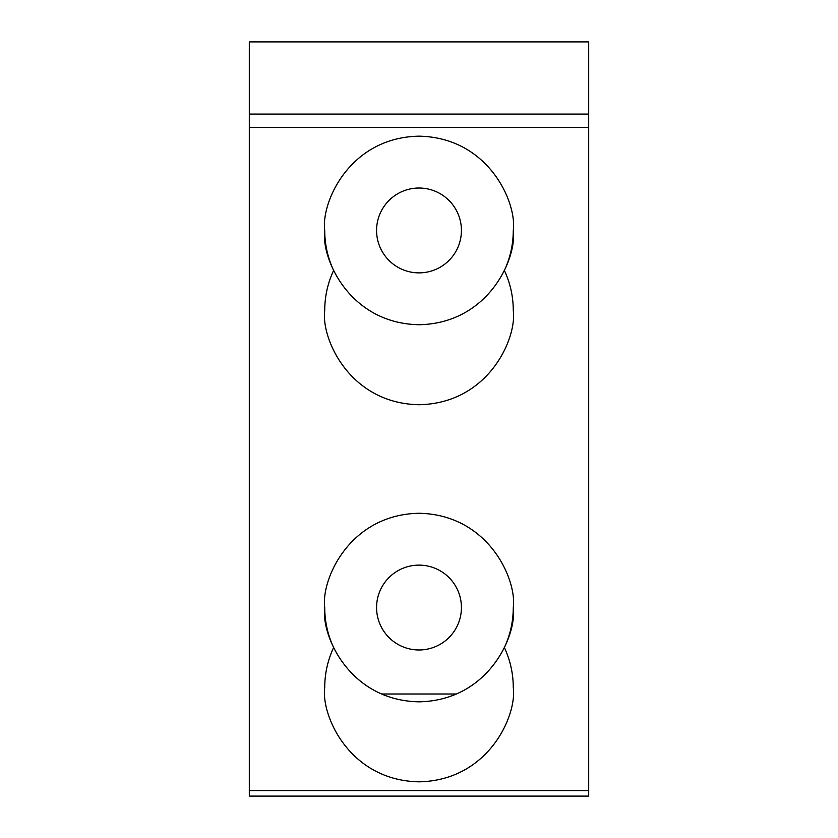 <?xml version="1.0" encoding="UTF-8"?>
<svg xmlns="http://www.w3.org/2000/svg" width="838" height="838" viewBox="0 0 838 838"><rect width="100%" height="100%" fill="white"/><g stroke="black" fill="none" stroke-linecap="round" stroke-linejoin="round"><path stroke-width="1.26" d="M324.725 230.45C320.933 202.869 349.226 137.463 419 136.175C488.774 137.463 517.067 202.869 513.275 230.45C513.233 244.434 510.269 257.769 504.371 270.444C510.269 283.129 513.233 296.463 513.275 310.448C517.067 338.018 488.774 403.434 419 404.723C349.226 403.434 320.933 338.018 324.725 310.448C324.767 296.463 327.731 283.129 333.629 270.444C327.731 257.769 324.767 244.434 324.725 230.45C320.933 258.031 349.226 323.437 419 324.725C488.774 323.437 517.067 258.031 513.275 230.45M324.725 607.55C320.933 579.969 349.226 514.563 419 513.275C488.774 514.563 517.067 579.969 513.275 607.55C513.233 621.534 510.269 634.869 504.371 647.544C510.269 660.229 513.233 673.563 513.275 687.548C517.067 715.118 488.774 780.534 419 781.823C349.226 780.534 320.933 715.118 324.725 687.548C324.767 673.563 327.731 660.229 333.629 647.544C327.731 634.869 324.767 621.534 324.725 607.55C320.933 635.131 349.226 700.537 419 701.825C488.774 700.537 517.067 635.131 513.275 607.55M461.424 230.45A42.424 42.424 0 0 0 419 188.026A42.424 42.424 0 0 0 376.576 230.45A42.424 42.424 0 0 0 419 272.874A42.424 42.424 0 0 0 461.424 230.45M461.424 607.55A42.424 42.424 0 0 0 419 565.126A42.424 42.424 0 0 0 376.576 607.55A42.424 42.424 0 0 0 419 649.974A42.424 42.424 0 0 0 461.424 607.55M588.695 41.9L588.695 796.1L249.305 796.1L249.305 41.9L588.695 41.9M588.695 114.083L249.305 114.083M588.695 127.418L249.305 127.418M588.695 790.58L249.305 790.58M456.574 694.011L381.426 694.011"/></g></svg>
